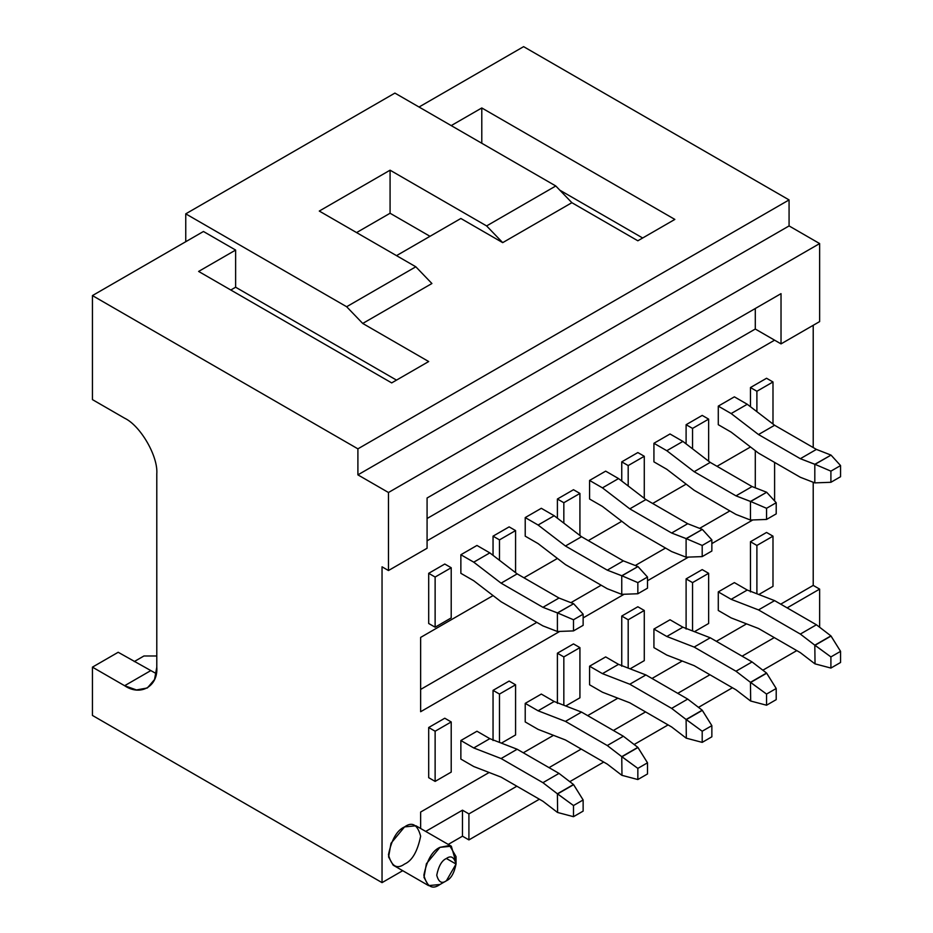 <?xml version="1.0" encoding="UTF-8"?>
<svg xmlns="http://www.w3.org/2000/svg" width="933" height="933" viewBox="0 0 933 933"><rect width="100%" height="100%" fill="white"/><g stroke="black" fill="none" stroke-linecap="round" stroke-linejoin="round"><path stroke-width="1.4" d="M489.825 552.884L476.961 545.455L489.825 552.884L473.742 562.167L489.825 552.884L517.174 573.877L489.825 552.884M460.867 554.738L473.742 562.167L501.091 583.16L517.174 573.877L501.091 583.16L542.924 607.313L559.007 598.03L517.174 573.877L559.007 598.03L542.924 607.313L557.619 612.958L573.62 603.721L559.007 598.03L573.62 603.721L557.398 612.923L542.924 607.313L501.091 583.16L473.742 562.167L460.867 554.738L476.961 545.455L460.867 554.738L460.867 573.317L473.742 580.746L460.867 573.317L460.867 554.738M573.492 630.906L583.137 625.332L583.137 614.194L573.492 619.757L573.492 630.906L573.492 619.757L557.619 612.958L573.492 619.757L583.137 614.194L573.62 603.721L583.137 614.194L583.137 625.332L573.492 630.906L557.398 631.501L542.924 625.891L501.091 601.738L473.742 580.746L501.091 601.738L542.924 625.891L557.398 631.501L557.398 612.923L557.398 631.501L573.492 630.906M473.742 766.529L460.867 759.089L473.742 766.529L501.091 777.119L473.742 766.529M542.924 801.26L501.091 777.119L542.924 801.26L557.398 812.375L542.924 801.26M557.619 812.48L557.398 793.796L573.492 784.513L559.007 773.399L542.924 782.682L557.398 793.796L542.924 782.682L559.007 773.399L517.174 749.246L501.091 758.541L542.924 782.682L501.091 758.541L517.174 749.246L489.825 738.656L473.742 747.951L501.091 758.541L473.742 747.951L489.825 738.656L476.961 731.227L489.825 738.656L517.174 749.246L559.007 773.399L573.492 784.513L583.137 799.966L573.492 805.541L573.492 816.69L583.137 811.115L583.137 799.966L583.137 811.115L573.492 816.69L557.619 812.48L573.492 816.69L573.492 805.541L583.137 799.966L573.62 784.665L557.619 793.913L573.492 805.541L557.398 793.796L557.619 812.48M460.867 740.522L473.742 747.951L460.867 740.522L476.961 731.227L460.867 740.522L460.867 759.089L460.867 740.522M554.179 515.727L541.315 508.298L554.179 515.727L538.096 525.022L554.179 515.727L581.539 536.72L554.179 515.727M525.221 517.582L538.096 525.022L565.445 546.015L581.539 536.72L565.445 546.015L607.278 570.156L623.361 560.873L581.539 536.72L623.361 560.873L607.278 570.156L621.973 575.813L637.974 566.564L623.361 560.873L637.974 566.564L621.751 575.766L607.278 570.156L565.445 546.015L538.096 525.022L525.221 517.582L541.315 508.298L525.221 517.582L525.221 536.16L538.096 543.601L525.221 536.16L525.221 517.582M637.845 593.75L647.502 588.175L647.502 577.037L637.845 582.612L637.845 593.75L637.845 582.612L621.973 575.813L637.845 582.612L647.502 577.037L637.974 566.564L647.502 577.037L647.502 588.175L637.845 593.75L621.751 594.344L607.278 588.735L565.445 564.593L538.096 543.601L565.445 564.593L607.278 588.735L621.751 594.344L621.751 575.766L621.751 594.344L637.845 593.75M618.532 478.571L605.669 471.142L618.532 478.571L602.45 487.866L618.532 478.571L645.893 499.563L618.532 478.571M589.574 480.437L602.45 487.866L629.798 508.858L645.893 499.563L629.798 508.858L671.632 533.011L687.714 523.716L645.893 499.563L687.714 523.716L671.632 533.011L686.326 538.656L702.327 529.419L687.714 523.716L702.327 529.419L686.105 538.609L671.632 533.011L629.798 508.858L602.45 487.866L589.574 480.437L605.669 471.142L589.574 480.437L589.574 499.015L602.45 506.444L589.574 499.015L589.574 480.437M702.199 556.604L711.856 551.03L711.856 539.88L702.199 545.455L702.199 556.604L702.199 545.455L686.326 538.656L702.199 545.455L711.856 539.88L702.327 529.419L711.856 539.88L711.856 551.03L702.199 556.604L686.105 557.188L671.632 551.578L629.798 527.437L602.45 506.444L629.798 527.437L671.632 551.578L686.105 557.188L686.105 538.609L686.105 557.188L702.199 556.604M682.886 441.414L670.022 433.985L682.886 441.414L666.803 450.709L682.886 441.414L710.246 462.406L682.886 441.414M653.928 443.28L666.803 450.709L694.152 471.701L710.246 462.406L694.152 471.701L735.985 495.855L752.068 486.56L710.246 462.406L752.068 486.56L735.985 495.855L750.68 501.499L766.681 492.262L752.068 486.56L766.681 492.262L750.459 501.453L735.985 495.855L694.152 471.701L666.803 450.709L653.928 443.28L670.022 433.985L653.928 443.28L653.928 461.858L666.803 469.287L653.928 461.858L653.928 443.28M766.553 519.448L776.209 513.873L776.209 502.724L766.553 508.298L766.553 519.448L766.553 508.298L750.68 501.499L766.553 508.298L776.209 502.724L766.681 492.262L776.209 502.724L776.209 513.873L766.553 519.448L750.459 520.031L735.985 514.433L694.152 490.28L666.803 469.287L694.152 490.28L735.985 514.433L750.459 520.031L750.459 501.453L750.459 520.031L766.553 519.448M538.096 729.373L525.221 721.944L538.096 729.373L565.445 739.962L538.096 729.373M607.278 764.115L565.445 739.962L607.278 764.115L621.751 775.23L607.278 764.115M621.973 775.335L621.751 756.651L637.845 747.356L623.361 736.242L607.278 745.537L621.751 756.651L607.278 745.537L623.361 736.242L581.539 712.089L565.445 721.384L607.278 745.537L565.445 721.384L581.539 712.089L554.179 701.499L538.096 710.794L565.445 721.384L538.096 710.794L554.179 701.499L541.315 694.07L554.179 701.499L581.539 712.089L623.361 736.242L637.845 747.356L647.502 762.809L637.845 768.384L637.845 779.533L647.502 773.958L647.502 762.809L647.502 773.958L637.845 779.533L621.973 775.335L637.845 779.533L637.845 768.384L647.502 762.809L637.974 747.508L621.973 756.756L637.845 768.384L621.751 756.651L621.973 775.335M525.221 703.365L538.096 710.794L525.221 703.365L541.315 694.07L525.221 703.365L525.221 721.944L525.221 703.365M602.45 692.216L589.574 684.787L602.45 692.216L629.798 702.806L602.45 692.216M671.632 726.959L629.798 702.806L671.632 726.959L686.105 738.073L671.632 726.959M686.326 738.178L686.105 719.495L702.199 710.2L687.714 699.085L671.632 708.38L686.105 719.495L671.632 708.38L687.714 699.085L645.893 674.944L629.798 684.227L671.632 708.38L629.798 684.227L645.893 674.944L618.532 664.354L602.45 673.638L629.798 684.227L602.45 673.638L618.532 664.354L605.669 656.914L618.532 664.354L645.893 674.944L687.714 699.085L702.199 710.2L711.856 725.652L702.199 731.227L702.199 742.376L711.856 736.802L711.856 725.652L711.856 736.802L702.199 742.376L686.326 738.178L702.199 742.376L702.199 731.227L711.856 725.652L702.327 710.363L686.326 719.6L702.199 731.227L686.105 719.495L686.326 738.178M589.574 666.209L602.45 673.638L589.574 666.209L605.669 656.914L589.574 666.209L589.574 684.787L589.574 666.209M666.803 655.059L653.928 647.63L666.803 655.059L694.152 665.649L666.803 655.059M735.985 689.802L694.152 665.649L735.985 689.802L750.459 700.916L735.985 689.802M750.68 701.021L750.459 682.338L766.553 673.043L752.068 661.94L735.985 671.224L750.459 682.338L735.985 671.224L752.068 661.94L710.246 637.787L694.152 647.07L735.985 671.224L694.152 647.07L710.246 637.787L682.886 627.198L666.803 636.481L694.152 647.07L666.803 636.481L682.886 627.198L670.022 619.769L682.886 627.198L710.246 637.787L752.068 661.94L766.553 673.043L776.209 688.496L766.553 694.07L766.553 705.22L776.209 699.645L776.209 688.496L776.209 699.645L766.553 705.22L750.68 701.021L766.553 705.22L766.553 694.07L776.209 688.496L766.681 673.206L750.68 682.443L766.553 694.07L750.459 682.338L750.68 701.021M653.928 629.052L666.803 636.481L653.928 629.052L670.022 619.769L653.928 629.052L653.928 647.63L653.928 629.052M747.251 404.269L734.376 396.84L747.251 404.269L731.157 413.552L747.251 404.269L774.6 425.261L747.251 404.269M718.282 406.123L731.157 413.552L758.506 434.545L774.6 425.261L758.506 434.545L800.339 458.698L816.422 449.403L774.6 425.261L816.422 449.403L800.339 458.698L815.034 464.342L831.035 455.106L816.422 449.403L831.035 455.106L814.812 464.307L800.339 458.698L758.506 434.545L731.157 413.552L718.282 406.123L734.376 396.84L718.282 406.123L718.282 424.702L731.157 432.131L718.282 424.702L718.282 406.123M830.906 482.291L840.563 476.716L840.563 465.567L830.906 471.142L830.906 482.291L830.906 471.142L815.034 464.342L830.906 471.142L840.563 465.567L831.035 455.106L840.563 465.567L840.563 476.716L830.906 482.291L814.812 482.886L800.339 477.276L758.506 453.123L731.157 432.131L758.506 453.123L800.339 477.276L814.812 482.886L814.812 464.307L814.812 482.886L830.906 482.291M731.157 617.903L718.282 610.474L731.157 617.903L758.506 628.492L731.157 617.903M800.339 652.645L758.506 628.492L800.339 652.645L814.812 663.76L800.339 652.645M815.034 663.864L814.812 645.181L830.906 635.898L816.422 624.783L800.339 634.067L814.812 645.181L800.339 634.067L816.422 624.783L774.6 600.63L758.506 609.914L800.339 634.067L758.506 609.914L774.6 600.63L747.251 590.041L731.157 599.324L758.506 609.914L731.157 599.324L747.251 590.041L734.376 582.612L747.251 590.041L774.6 600.63L816.422 624.783L830.906 635.898L840.563 651.351L830.906 656.914L830.906 668.063L840.563 662.488L840.563 651.351L840.563 662.488L830.906 668.063L815.034 663.864L830.906 668.063L830.906 656.914L840.563 651.351L831.035 636.049L815.034 645.286L830.906 656.914L814.812 645.181L815.034 663.864M718.282 591.895L731.157 599.324L718.282 591.895L734.376 582.612L718.282 591.895L718.282 610.474L718.282 591.895M774.6 340.172L427.081 540.813L774.6 340.172L755.287 329.022L427.081 518.515L755.287 329.022L781.026 343.892L819.64 321.593L819.64 243.571L819.64 321.593L781.026 343.892L774.6 340.172M382.04 566.821L382.04 882.63L402.718 870.687L382.04 882.63L92.437 715.436L382.04 882.63L382.04 566.821L388.466 570.529L427.081 548.242L427.081 498L781.026 293.65L781.026 343.892L781.026 293.65L427.081 498L427.081 548.242L388.466 570.529L382.04 566.821M448.225 844.423L462.476 836.19L462.476 810.182L425.705 831.42L462.476 810.182L468.914 813.903L468.914 839.91L539.379 799.219L468.914 839.91L462.476 836.19L448.225 844.423M420.643 828.492L420.643 812.037L489.149 772.489L420.643 812.037L420.643 828.492M523.296 752.779L553.502 735.332L523.296 752.779M587.65 715.623L617.856 698.187L587.65 715.623M652.004 678.466L682.21 661.03L652.004 678.466M716.357 641.309L746.563 623.874L716.357 641.309M780.711 604.164L813.214 585.399L813.214 482.256L813.214 585.399L819.64 589.108L787.149 607.873L819.64 589.108L819.64 627.244L819.64 589.108L813.214 585.399L780.711 604.164M813.214 447.548L813.214 325.314L813.214 447.548M750.459 591.907L750.459 541.735L766.553 532.451L750.459 541.735L750.459 591.907M750.459 406.73L750.459 387.545L766.553 378.262L750.459 387.545L750.459 406.73M686.105 629.064L686.105 578.892L702.199 569.608L686.105 578.892L686.105 629.064M686.105 443.886L686.105 424.702L702.199 415.407L686.105 424.702L686.105 443.886M621.751 666.22L621.751 616.048L637.845 606.765L621.751 616.048L621.751 666.22M621.751 481.043L621.751 461.858L637.845 452.563L621.751 461.858L621.751 481.043M557.398 703.365L557.398 653.205L573.492 643.91L557.398 653.205L557.398 703.365M557.398 518.2L557.398 499.015L573.492 489.72L557.398 499.015L557.398 518.2M493.044 740.522L493.044 690.362L509.138 681.067L493.044 690.362L493.044 740.522M493.044 555.357L493.044 536.16L509.138 526.877L493.044 536.16L493.044 555.357M428.69 777.679L428.69 727.507L444.784 718.223L428.69 727.507L428.69 777.679L435.128 781.399L435.128 731.227L428.69 727.507L435.128 731.227L451.21 721.944L444.784 718.223L451.21 721.944L451.21 772.104L435.128 781.399L428.69 777.679M428.69 623.489L428.69 573.317L444.784 564.033L428.69 573.317L428.69 623.489L435.128 627.198L435.128 577.037L428.69 573.317L435.128 577.037L451.21 567.742L444.784 564.033L451.21 567.742L451.21 617.914L435.128 627.198L428.69 623.489M404.56 864.063C396.957 869.509 391.592 866.407 388.466 854.768C391.592 839.525 396.957 830.242 404.56 826.906C412.164 821.46 417.529 824.55 420.643 836.19C417.529 851.432 412.164 860.727 404.56 864.063M752.733 519.996L711.856 543.601L752.733 519.996M688.379 557.153L647.502 580.746L688.379 557.153M624.025 594.309L583.137 617.903L624.025 594.309M559.672 631.454L420.643 711.716L420.643 637.414L493.079 595.592L420.643 637.414L420.643 711.716L559.672 631.454M523.938 577.772L557.433 558.435L523.938 577.772M588.291 540.627L621.786 521.279L588.291 540.627M652.645 503.47L686.14 484.134L652.645 503.47M716.999 466.313L750.494 446.977L716.999 466.313M774.6 462.418L774.6 500.963L774.6 462.418M774.273 637.601L742.097 656.179L774.273 637.601M709.92 674.757L677.743 693.336L709.92 674.757M645.566 711.914L613.389 730.481L645.566 711.914M581.212 749.059L549.036 767.637L581.212 749.059M516.859 786.216L468.914 813.903L516.859 786.216M569.783 781.667L603.733 762.063L569.783 781.667M634.137 744.511L668.086 724.918L634.137 744.511M698.49 707.366L732.44 687.761L698.49 707.366M762.844 670.209L796.794 650.604L762.844 670.209M235.629 250.067L203.452 231.489L92.437 295.586L357.899 448.843L789.073 199.919L523.611 46.65L419.034 107.027L523.611 46.65L789.073 199.919L789.073 225.926L819.64 243.571L388.466 492.507L388.466 570.529L388.466 492.507L357.899 474.862L357.899 448.843L92.437 295.586L92.437 399.616L124.614 418.194C140.533 425.728 158.237 456.377 156.791 473.929L156.791 667.142C158.237 686.35 140.533 696.566 124.614 685.72L92.437 667.142L92.437 715.436L92.437 667.142L118.188 652.272L156.254 673.626L118.188 652.272L92.437 667.142L124.614 685.72L150.365 670.85L124.614 685.72L136.463 689.942L147.367 687.971L154.54 679.504L156.791 667.142L156.791 473.929C158.237 456.377 140.533 425.728 124.614 418.194L92.437 399.616L92.437 295.586L203.452 231.489L235.629 250.067L235.629 287.224L396.513 380.116L235.629 287.224L235.629 250.067L198.624 271.433L235.629 250.067M451.21 125.605L481.79 107.96L674.851 219.418L637.845 240.784L571.882 202.694L502.7 242.638L460.867 218.485L396.513 255.642L460.867 218.485L502.7 242.638L571.882 202.694L555.788 185.982L394.904 93.09L185.749 213.844L346.644 306.735L415.826 266.791L319.284 211.056L390.076 170.191L486.606 225.926L555.788 185.982L486.606 225.926L502.7 242.638L486.606 225.926L390.076 170.191L390.076 213.249L356.581 232.585L390.076 213.249L430.008 236.306L390.076 213.249L390.076 170.191L319.284 211.056L415.826 266.791L346.644 306.735L362.727 323.448L428.69 361.538L391.685 382.903L198.624 271.433L391.685 382.903L428.69 361.538L362.727 323.448L431.909 283.515L362.727 323.448L346.644 306.735L185.749 213.844L394.904 93.09L555.788 185.982L571.882 202.694L637.845 240.784L674.851 219.418L481.79 107.96L451.21 125.605M431.909 283.515L415.826 266.791L431.909 283.515M185.749 241.717L185.749 213.844L185.749 241.717M156.791 655.992L143.927 655.992L134.27 661.567L143.927 655.992L156.791 655.992M789.073 225.926L789.073 199.919L357.899 448.843L357.899 474.862L789.073 225.926L357.899 474.862L388.466 492.507L819.64 243.571L789.073 225.926M489.149 772.489L420.643 812.037L489.149 772.489M755.287 450.651L755.287 487.807L755.287 450.651M729.874 510.899L699.657 528.346L729.874 510.899M665.521 548.056L635.303 565.491L665.521 548.056M601.167 585.213L570.949 602.648L601.167 585.213M536.813 622.369L420.643 689.429L536.813 622.369M755.287 308.508L755.287 329.022L755.287 308.508M230.801 290.011L235.629 287.224L230.801 290.011M481.79 143.25L481.79 107.96L481.79 143.25M559.812 190.157L642.674 237.997L559.812 190.157M462.476 810.182L462.476 836.19L468.914 839.91L468.914 813.903L462.476 810.182M456.039 864.051L456.039 856.622L449.613 845.485L439.956 847.339C432.352 850.674 426.987 859.958 423.862 875.201C426.987 886.84 432.352 889.942 439.956 884.496L446.394 880.775C441.822 884.041 438.603 882.186 436.737 875.201C438.603 866.057 441.822 860.483 446.394 858.488L456.039 864.051L446.394 880.775C450.954 878.781 454.173 873.206 456.039 864.051C454.173 857.077 450.954 855.211 446.394 858.488C441.822 860.483 438.603 866.057 436.737 875.201C438.603 882.186 441.822 884.041 446.394 880.775L439.956 884.496L428.574 885.615L423.979 877.382L426.404 863.713L439.956 847.339L451.327 846.208L455.631 861.066M451.327 846.208L415.931 825.775L404.56 826.906L391.009 843.28L388.583 856.949L393.178 865.183L428.574 885.615M435.128 577.037L435.128 627.198L451.21 617.914L451.21 567.742L435.128 577.037M435.128 731.227L435.128 781.399L451.21 772.104L451.21 721.944L435.128 731.227M499.482 560.29L499.482 539.88L493.044 536.16L499.482 539.88L515.576 530.585L509.138 526.877L515.576 530.585L515.576 572.64L515.576 530.585L499.482 539.88L499.482 560.29M499.482 742.4L499.482 694.07L493.044 690.362L499.482 694.07L515.576 684.787L509.138 681.067L515.576 684.787L515.576 734.947L501.394 743.135L515.576 734.947L515.576 684.787L499.482 694.07L499.482 742.4M563.835 523.133L563.835 502.724L557.398 499.015L563.835 502.724L579.929 493.44L573.492 489.72L579.929 493.44L579.929 535.484L579.929 493.44L563.835 502.724L563.835 523.133M563.835 705.243L563.835 656.914L557.398 653.205L563.835 656.914L579.929 647.63L573.492 643.91L579.929 647.63L579.929 697.802L565.748 705.978L579.929 697.802L579.929 647.63L563.835 656.914L563.835 705.243M628.189 485.988L628.189 465.567L621.751 461.858L628.189 465.567L644.283 456.284L637.845 452.563L644.283 456.284L644.283 498.327L644.283 456.284L628.189 465.567L628.189 485.988M628.189 668.086L628.189 619.769L621.751 616.048L628.189 619.769L644.283 610.474L637.845 606.765L644.283 610.474L644.283 660.646L630.102 668.833L644.283 660.646L644.283 610.474L628.189 619.769L628.189 668.086M692.543 448.831L692.543 428.41L686.105 424.702L692.543 428.41L708.637 419.127L702.199 415.407L708.637 419.127L708.637 461.182L708.637 419.127L692.543 428.41L692.543 448.831M692.543 630.93L692.543 582.612L686.105 578.892L692.543 582.612L708.637 573.317L702.199 569.608L708.637 573.317L708.637 623.489L694.455 631.676L708.637 623.489L708.637 573.317L692.543 582.612L692.543 630.93M756.896 411.675L756.896 391.265L750.459 387.545L756.896 391.265L772.99 381.97L766.553 378.262L772.99 381.97L772.99 424.025L772.99 381.97L756.896 391.265L756.896 411.675M756.896 593.773L756.896 545.455L750.459 541.735L756.896 545.455L772.99 536.172L766.553 532.451L772.99 536.172L772.99 586.332L758.809 594.519L772.99 586.332L772.99 536.172L756.896 545.455L756.896 593.773M446.394 880.775L439.956 884.496"/></g></svg>
